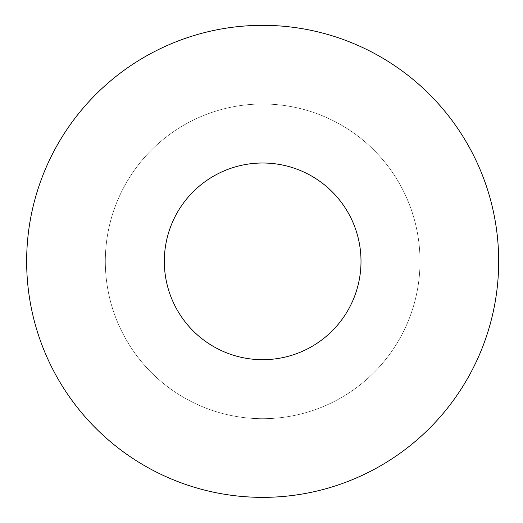 <?xml version="1.0" encoding="UTF-8"?>
<svg xmlns="http://www.w3.org/2000/svg" width="523" height="523" viewBox="0 0 523 523"><rect width="100%" height="100%" fill="white"/><g stroke="black" fill="none" stroke-linecap="round" stroke-linejoin="round"><path stroke-width="0.39" stroke-dasharray="2.62 1.96" d="M434.293 99.331A236.017 236.017 0 0 1 317.167 490.986A236.017 236.017 0 0 1 36.545 193.726A236.017 236.017 0 0 1 434.293 99.331M377.083 153.337A157.345 157.345 0 0 0 111.915 216.267A157.345 157.345 0 0 0 298.999 414.445A157.345 157.345 0 0 0 377.083 153.337A157.345 157.345 0 0 1 298.999 414.445A157.345 157.345 0 0 1 111.915 216.267A157.345 157.345 0 0 1 377.083 153.337M334.177 193.843A98.344 98.344 0 0 0 168.445 233.173A98.344 98.344 0 0 0 285.375 357.032A98.344 98.344 0 0 0 334.177 193.843"/><path stroke-width="0.78" d="M434.293 99.331A236.017 236.017 0 0 0 36.545 193.726A236.017 236.017 0 0 0 317.167 490.986A236.017 236.017 0 0 0 434.293 99.331M334.177 193.843A98.344 98.344 0 0 1 285.375 357.032A98.344 98.344 0 0 1 168.445 233.173A98.344 98.344 0 0 1 334.177 193.843"/></g></svg>
